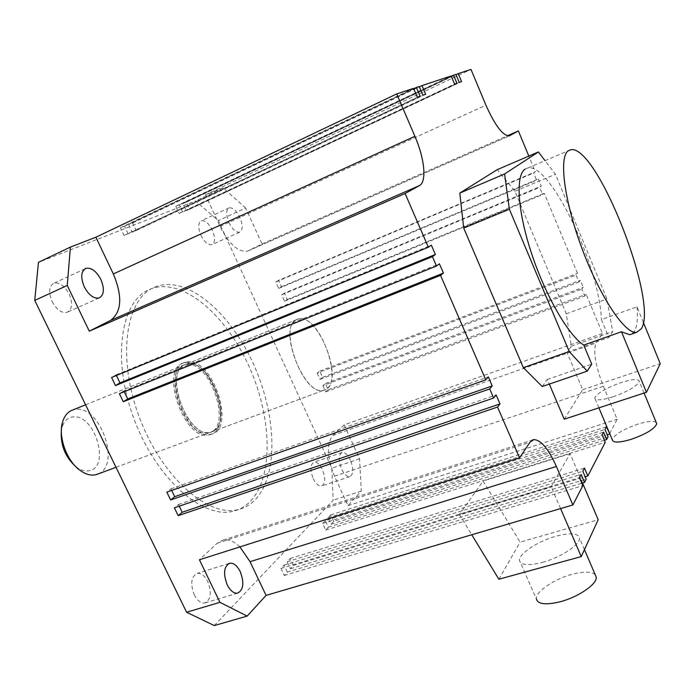 <?xml version="1.0" encoding="UTF-8"?>
<svg xmlns="http://www.w3.org/2000/svg" width="695" height="695" viewBox="0 0 695 695"><rect width="100%" height="100%" fill="white"/><g stroke="black" fill="none" stroke-linecap="round" stroke-linejoin="round"><path stroke-width="0.52" stroke-dasharray="3.48 2.61" d="M188.858 363.72L186.277 364.154C162.856 368.845 186.286 437.685 209.551 432.394L210.898 432.125C234.067 427.338 212.627 361.105 188.858 363.72M300.379 318.736L298.059 319.031C277.027 322.506 301.839 394.69 322.654 390.451L323.853 390.243C344.572 386.533 321.776 317.415 300.379 318.736M210.151 434.366L211.532 434.088C236.022 429.024 213.408 359.089 188.267 361.774L185.504 362.234C160.736 367.186 185.574 440.048 210.151 434.366M208.5 434.974L209.881 434.696C234.406 429.614 211.81 359.723 186.642 362.425L183.871 362.894C159.068 367.863 183.88 440.673 208.5 434.974M207.901 433.002L209.247 432.733C232.451 427.938 211.028 361.748 187.233 364.38L184.644 364.814C161.197 369.514 184.601 438.319 207.901 433.002M98.299 473.868C121.112 464.912 100.375 405.654 75.746 409.346L72.94 409.911M75.694 466.545L76.65 467.275C80.811 470.202 84.799 471.384 88.604 470.828C111.13 468.343 95.033 413.551 72.879 416.931C67.702 417.573 64.122 420.979 62.116 427.147L61.369 430.518M179.258 506.16L178.459 504.483L174.393 507.836M178.459 504.483L496.117 394.942M609.715 433.637L617.151 419.241L603.364 386.246C595.363 365.37 592.939 350.949 596.11 342.983L602.452 333.47L586.172 294.254L584.738 296.079L581.837 289.085L583.287 287.304L580.394 280.328L578.926 282.083L576.016 275.072L577.493 273.352L544.255 193.271L542.587 194.591L539.607 187.415L541.292 186.138L538.321 178.98L536.627 180.231L533.63 173.029L535.35 171.821L528.817 156.088M542.187 386.533L547.321 379.427L549.311 384.1M564.218 419.198L582.697 389.721L566.938 352.261L571.316 346.197L566.277 313.827L514.943 191.229L497.203 169.667M239.897 546.895C234.145 541.327 228.516 539.068 223.008 540.111L217.101 543.29L199.413 559.779M124.214 391.728L123.849 390.955L439.405 263.796M123.849 390.955L119.392 393.674M253.649 501.286C249.166 505.404 244.023 508.175 238.22 509.574C208.491 517.619 162.604 478.064 139.982 418.963C117.073 359.958 124.996 300.509 153.169 287.852L157.279 286.166C188.84 276.037 231.661 314.192 254.309 365.961C277.236 417.617 278.434 478.056 253.649 501.286M214.286 625.578L333.166 500.235L331.836 468.187L218.343 220.584L195.469 200.994L38.46 262.336M313.219 478.586C315.869 483.868 318.64 486.352 321.55 486.031C325.39 483.711 325.677 478.23 322.411 469.603C319.769 464.303 316.981 461.81 314.036 462.132C310.222 464.425 309.953 469.916 313.219 478.586M194.261 594.816C197.363 600.697 200.872 603.416 204.808 602.973C210.906 599.75 211.897 592.626 207.788 581.602C204.704 575.686 201.159 572.949 197.163 573.41C191.125 576.598 190.161 583.731 194.261 594.816M52.108 301.552C56.625 309.718 61.62 313.315 67.085 312.333C72.254 309.414 72.94 303.298 69.126 293.968C64.644 285.767 59.614 282.17 54.062 283.16C48.945 286.071 48.294 292.195 52.108 301.552M200.924 235.249C204.469 242.086 208.109 245.231 211.853 244.675C215.215 242.59 215.372 237.751 212.331 230.167C208.813 223.312 205.155 220.159 201.368 220.715C198.032 222.791 197.884 227.639 200.924 235.249M116.413 375.491L116.1 374.848L111.591 377.472M171.682 490.409L170.944 488.854L166.817 492.121M116.1 374.848L431.343 245.144M170.944 488.854L488.324 376.916M186.138 210.611L189.605 209.221L186.364 202.184L182.872 203.539L186.138 210.611L459.265 82.427M189.605 209.221L461.584 81.61M128.61 224.555L132.189 232.165L136.229 230.549L132.675 222.973L128.61 224.555L419.207 86.51M132.189 232.165L422.916 95.241M317.189 373.076L320.039 379.348L322.567 377.315L319.726 371.069L317.189 373.076L576.016 275.072M320.039 379.348L578.926 282.083M322.888 385.612L325.729 391.858L328.222 389.765L325.39 383.544L322.888 385.612L581.837 289.085M325.729 391.858L584.738 296.079M325.347 520.607L322.662 523.5L325.703 530.077L328.379 527.149L325.347 520.607L603.581 432.151M322.662 523.5L602.131 434.879M566.938 352.261L608.863 337.527L612.686 331.584L606.926 298.954L555.47 174.254L545.036 160.649M643.37 322.419L636.976 306.808L601.418 319.57L608.863 337.527M582.697 389.721L660.25 363.676M325.39 383.544L583.287 287.304M344.155 424.871L332.792 435.47C326.468 443.879 327.041 457.458 334.512 476.205L348.013 505.647L361.313 491.078L359.576 458.804L344.155 424.871L602.452 333.47M359.576 458.804L331.836 468.187M245.691 208.04L223.13 187.945L205.477 194.782L220.002 226.457C229.133 244.214 238.316 252.441 247.533 251.156L261.998 243.936L245.691 208.04L218.343 220.584M261.998 243.936L507.237 135.846M278.547 280.389L275.785 281.996L278.704 288.416L281.449 286.783L278.547 280.389L535.35 171.821M281.449 286.783L538.321 178.98M284.351 293.168L281.614 294.828L284.524 301.23L287.243 299.536L284.351 293.168L541.292 186.138M287.243 299.536L544.255 193.271M319.726 371.069L577.493 273.352M322.567 377.315L580.394 280.328M328.222 389.765L586.172 294.254M612.955 396.854C628.271 391.294 637.046 386.168 639.296 381.468C638.575 378.636 632.389 379.053 620.748 382.71C605.666 388.218 596.996 393.318 594.764 398.009C595.337 400.798 601.41 400.416 612.955 396.854M128.106 233.798L124.501 226.144L120.348 227.752L123.979 235.449L128.106 233.798L420.145 96.223M124.501 226.144L413.707 88.717M136.229 230.549L425.661 94.277M132.675 222.973L419.346 86.84M328.379 527.149L604.389 440.23M514.943 191.229L555.47 174.254M182.637 212.01L179.353 204.903L175.792 206.276L179.102 213.417L182.637 212.01L456.928 83.252M179.353 204.903L451.264 76.25M333.635 521.389L330.646 514.899L328.014 517.74L331.02 524.256L333.635 521.389L607.256 434.775M330.646 514.899L606.431 426.773M547.321 379.427L591.732 364.154M278.704 288.416L536.627 180.231M284.524 301.23L542.587 194.591M175.792 206.276L451.151 75.963M179.102 213.417L454.565 84.086M275.785 281.996L533.63 173.029M293.446 565.409L290.189 558.467L287.139 561.751L290.414 568.727L293.446 565.409L585.181 476.787M290.189 558.467L584.495 468.117M123.979 235.449L417.33 97.213M205.477 194.782L470.984 69.422M325.703 530.077L605.249 442.281M182.872 203.539L455.894 74.4M571.316 346.197L612.686 331.584M566.277 313.827L606.926 298.954M287.139 561.751L582.827 471.262M290.414 568.727L586.189 479.168M287.356 572.081L284.055 565.078L280.945 568.432L284.264 575.469L287.356 572.081L581.793 483.216M284.055 565.078L581.142 474.442M281.614 294.828L539.607 187.415M328.014 517.74L605.015 429.449M120.348 227.752L413.56 88.369M348.013 505.647L617.151 419.241M331.02 524.256L608.09 436.773M280.945 568.432L579.43 477.665M284.264 575.469L582.836 485.657M361.313 491.078L333.166 500.235M582.54 482.99L570.065 453.713L551.161 486.674L459.43 514.561L483.077 481.027L520.121 542.117L598.187 519.738M570.065 453.713L483.077 481.027M186.364 202.184L456.016 74.678M223.13 187.945L195.469 200.994M228.907 222.496C232.451 229.428 236.048 232.651 239.688 232.156C242.937 230.114 243.024 225.249 239.966 217.57C236.439 210.62 232.834 207.388 229.142 207.875C225.918 209.916 225.84 214.781 228.907 222.496M248.688 502.945C244.171 507.081 239.002 509.852 233.164 511.259C203.314 519.347 157.339 479.95 134.769 420.988C111.895 362.121 119.974 302.733 148.27 290.015L152.405 288.321C184.106 278.122 227.013 316.121 249.644 367.785C272.553 419.337 273.621 479.706 248.688 502.945M350.419 460.116C347.787 454.739 345.033 452.193 342.175 452.48C338.491 454.739 338.309 460.255 341.61 469.029C344.26 474.381 346.987 476.918 349.82 476.631C353.52 474.346 353.72 468.838 350.419 460.116M525.116 169.137L527.522 168.103C549.875 161.553 599.49 265.942 601.418 319.57M636.976 306.808C637.984 318.301 637.167 326.424 634.526 331.159L631.877 333.974M656.219 422.464C653.569 420.666 647.471 421.213 637.949 424.106C622.868 429.423 614.311 434.636 612.278 439.744M560.587 508.575L551.161 486.674M459.43 514.561L471.749 534.759M498.88 579.239L520.121 542.117M214.46 430.37L210.898 432.125C189.648 440.222 163.29 375.561 183.767 365.292L186.277 364.154C207.475 356.283 233.555 417.93 214.46 430.37M542.387 562.385C560.839 557.503 580.586 544.394 579.456 538.008C578.014 533.082 570.169 532.492 555.93 536.227C537.808 541.197 518.479 553.941 519.495 560.483C520.72 565.261 528.348 565.895 542.387 562.385M295.844 320.056L298.059 319.031C316.877 312.177 343.617 376.846 326.989 388.627L323.853 390.243C305.018 397.479 277.765 329.447 295.844 320.056M595.259 574.791C591.636 571.455 584 571.264 572.367 574.226C554.219 578.9 535.133 591.905 536.401 598.994L519.495 560.483M217.101 543.29L529.938 442.281M332.792 435.47L596.11 342.983M248.506 250.747L509.339 135.873M220.002 226.457L485.935 105.206M334.512 476.205L603.364 386.246M186.277 364.154L298.059 319.031L186.277 364.154M210.898 432.125L323.853 390.243L210.898 432.125M209.881 434.696L211.532 434.088M183.871 362.894L185.504 362.234M116.013 467.301L209.247 432.733M85.581 404.803L184.644 364.814M76.65 467.275L80.412 470.628M62.116 427.147L62.672 421.683M223.008 540.111L532.274 440.091M247.533 251.156L509.148 135.933M237.603 593.156L204.808 602.973M228.89 563.489L197.163 573.41M85.016 268.783L54.062 283.16M239.688 232.156L211.853 244.675M99.09 297.973L67.085 312.333M238.22 509.574L233.164 511.259M157.279 286.166L152.405 288.321M342.175 452.48L314.036 462.132M349.82 476.631L321.55 486.031M229.142 207.875L201.368 220.715M570.491 149.825L527.522 168.103M644.083 393.057L639.296 381.468M598.89 407.852L594.764 398.009M584.452 549.623L579.456 538.008"/><path stroke-width="1.04" d="M85.581 404.803L72.94 409.911C68.067 411.518 64.652 415.445 62.672 421.683C57.763 436.425 66.807 461.411 80.412 470.628C85.468 474.19 90.298 475.615 94.902 474.911L98.299 473.868M61.369 430.518C60.317 444.8 65.087 456.806 75.694 466.545M89.281 331.176L110.505 320.447C121.764 311.977 122.702 296.478 113.328 273.934L95.884 237.221L70.412 247.09L67.25 285.445L89.281 331.176L405.107 193.523L428.363 247.246L111.591 377.472L115.492 385.577L432.438 256.646L436.495 266.02L119.392 393.674L123.276 401.745L440.543 275.368L485.779 379.87L166.817 492.121L170.614 499.983L489.706 388.948L493.632 398.009L174.393 507.836L178.163 515.664L182.203 512.276L179.258 506.16M182.203 512.276L500 403.917L497.542 407.044L519.547 457.875L529.938 442.281L533.734 439.622C540.866 439.77 548.416 448.727 556.382 466.475L572.871 504.952L582.836 485.657L579.43 477.665L581.142 474.442L584.521 482.391L586.189 479.168L582.827 471.262L584.495 468.117L587.84 475.979L605.249 442.281L602.131 434.879L603.581 432.151L606.674 439.509L608.09 436.773L605.015 429.449L606.431 426.773L609.715 433.637M493.632 398.009L496.117 394.942L500 403.917M178.163 515.664L497.542 407.044M67.25 285.445L34.75 300.422L186.59 612.243L214.286 625.578L247.168 616.091L266.063 595.398L250.044 561.682L239.897 546.895M519.547 457.875L199.413 559.779L219.915 602.322L186.59 612.243M428.363 247.246L431.343 245.144L435.383 254.483L432.438 256.646M436.495 266.02L439.405 263.796L443.427 273.083L440.543 275.368M485.779 379.87L488.324 376.916L492.225 385.942L489.706 388.948M528.817 156.088L518.374 130.929L509.148 135.933C502.763 135.673 495.022 125.43 485.935 105.206L470.984 69.422L458.231 73.627L461.584 81.61L459.265 82.427L455.894 74.4L453.531 75.182L456.928 83.252L454.565 84.086L451.151 75.963L421.978 85.598L425.661 94.277L422.916 95.241L419.207 86.51L416.401 87.44L420.145 96.223L417.33 97.213L413.56 88.369L396.741 93.921L414.898 136.281C424.636 158.616 426.965 181.873 419.415 185.617L405.107 193.523M549.311 384.1L564.218 419.198L646.437 392.284L660.25 363.676L643.37 322.419M545.036 160.649L538.39 151.97L497.203 169.667L459.803 193.088L463.713 228.082L523.335 367.638L542.187 386.533L587.24 371.13L591.732 364.154L583.748 345.059C568.58 335.537 545.627 296.053 531.623 253.666C517.523 211.271 515.334 175.27 525.116 169.137M227.187 584.808C230.297 590.776 233.763 593.565 237.603 593.156C243.511 589.977 244.388 582.792 240.227 571.611C237.134 565.6 233.633 562.802 229.732 563.219C223.877 566.364 223.026 573.566 227.187 584.808M219.915 602.322L247.168 616.091M70.412 247.09L38.46 262.336L34.75 300.422M115.492 385.577L119.974 382.91L116.413 375.491M84.277 286.861C88.812 295.175 93.747 298.876 99.09 297.973C104.12 295.114 104.71 288.946 100.862 279.486C96.362 271.146 91.392 267.427 85.963 268.339C80.985 271.189 80.42 277.366 84.277 286.861M170.614 499.983L174.706 496.682L492.225 385.942M123.276 401.745L127.706 398.982L124.214 391.728M174.706 496.682L171.682 490.409M127.706 398.982L443.427 273.083M119.974 382.91L435.383 254.483M459.803 193.088L504.605 173.959L509.383 209.23L569.196 351.514L587.24 371.13M538.39 151.97L504.605 173.959M507.237 135.846L518.374 130.929M266.063 595.398L572.871 504.952M523.335 367.638L569.196 351.514M463.713 228.082L509.383 209.23M413.707 88.717L416.401 87.44M419.346 86.84L421.978 85.598M604.389 440.23L606.674 439.509M451.264 76.25L453.531 75.182M607.256 434.775L609.489 434.062M585.181 476.787L587.84 475.979M581.793 483.216L584.521 482.391M646.437 392.284L621.478 331.776L583.748 345.059M95.884 237.221L396.741 93.921M456.016 74.678L458.231 73.627M568.336 150.754L570.491 149.825C596.44 142.831 659.147 302.777 641.294 328.787L636.603 332.323C625.422 334.564 600.576 297.938 582.488 249.8C564.297 201.715 558.511 156.87 568.336 150.754M631.877 333.974L629.748 334.721L621.478 331.776M598.89 407.852L612.278 439.744C613.007 442.897 619.167 442.811 630.739 439.483C646.037 434.123 654.707 428.885 656.749 423.759L656.219 422.464M471.749 534.759L498.88 579.239L581.246 556.582L560.587 508.575M581.246 556.582L598.187 519.738L582.54 482.99M536.401 598.994C537.808 604.19 545.54 605.154 559.614 601.896C578.092 597.326 597.578 583.948 596.214 577.024L595.259 574.791M110.505 320.447L419.415 185.617M250.044 561.682L556.382 466.475M509.339 135.873L509.782 135.681M113.328 273.934L414.898 136.281M96.37 474.581L116.013 467.301M532.274 440.091L533.734 439.622M229.732 563.219L228.89 563.489M85.963 268.339L85.016 268.783M656.749 423.759L644.083 393.057M636.603 332.323L629.748 334.721M596.214 577.024L584.452 549.623"/></g></svg>
